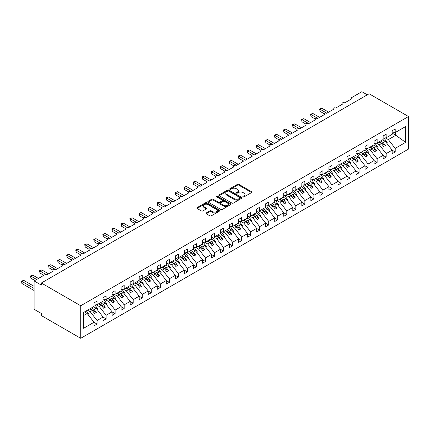 <?xml version="1.0" encoding="UTF-8"?>
<svg xmlns="http://www.w3.org/2000/svg" width="430" height="430" viewBox="0 0 430 430"><rect width="100%" height="100%" fill="white"/><g stroke="black" fill="none" stroke-linecap="round" stroke-linejoin="round"><path stroke-width="0.64" d="M243.079 196.902A0.704 0.403 0 0 0 244.073 196.902L251.614 192.549A1.005 0.581 0 0 0 251.905 192.14A1.005 0.581 0 0 0 251.614 191.732L238.844 184.357A1.005 0.581 0 0 0 237.424 184.357L229.883 188.711A0.704 0.403 0 0 0 229.679 188.996A0.704 0.403 0 0 0 229.883 189.286A0.704 0.403 0 0 0 230.878 189.286L231.856 188.722A3.209 1.854 0 0 1 236.392 188.722L237.457 189.334A3.209 1.854 0 0 1 238.397 190.646A3.209 1.854 0 0 1 237.457 191.957L236.484 192.522A0.704 0.403 0 0 0 236.28 192.807A0.704 0.403 0 0 0 236.484 193.091A0.704 0.403 0 0 0 237.478 193.091L238.451 192.527A3.209 1.854 0 0 1 242.993 192.527L244.057 193.145A3.209 1.854 0 0 1 244.998 194.457A3.209 1.854 0 0 1 244.057 195.763L243.079 196.327A0.704 0.403 0 0 0 242.875 196.618A0.704 0.403 0 0 0 243.079 196.902L243.079 196.327M206.282 212.947A1.005 0.581 0 0 0 205.986 213.355A1.005 0.581 0 0 0 206.282 213.769L209.861 215.833A1.005 0.581 0 0 0 211.28 215.833L219.655 211.001A1.005 0.581 0 0 0 219.945 210.593A1.005 0.581 0 0 0 219.655 210.184L206.884 202.809A1.005 0.581 0 0 0 205.465 202.809L197.09 207.642A1.005 0.581 0 0 0 196.8 208.055A1.005 0.581 0 0 0 197.09 208.464L201.417 210.963A1.005 0.581 0 0 0 202.836 210.963L206.422 208.894A1.005 0.581 0 0 0 206.717 208.486A1.005 0.581 0 0 0 206.422 208.072L204.277 206.835A2.682 1.548 0 0 1 203.487 205.739A2.682 1.548 0 0 1 205.148 204.309A2.682 1.548 0 0 1 208.072 204.642L216.478 209.496A2.682 1.548 0 0 1 217.263 210.593A2.682 1.548 0 0 1 215.607 212.022A2.682 1.548 0 0 1 212.683 211.689L211.28 210.877A1.005 0.581 0 0 0 209.861 210.877L206.282 212.947L206.282 213.769L209.861 211.716L209.861 210.877M408.5 116.519L80.727 305.757L80.727 338.308L408.5 149.07L408.5 116.519L369.112 93.778L41.339 283.015L41.339 285.101L34.11 280.93L44.414 274.985A1.532 0.887 0 0 1 46.58 274.985L53.444 271.018A1.532 0.887 0 0 1 52.997 270.395A1.532 0.887 0 0 1 53.944 269.578A1.532 0.887 0 0 1 55.615 269.766L62.479 265.804A1.532 0.887 0 0 1 62.033 265.176A1.532 0.887 0 0 1 62.979 264.359A1.532 0.887 0 0 1 64.65 264.552L71.514 260.585A1.532 0.887 0 0 1 71.063 259.962A1.532 0.887 0 0 1 72.014 259.145A1.532 0.887 0 0 1 73.681 259.338L80.55 255.372A1.532 0.887 0 0 1 80.098 254.748A1.532 0.887 0 0 1 81.044 253.926A1.532 0.887 0 0 1 82.716 254.119L89.585 250.158A1.532 0.887 0 0 1 89.134 249.529A1.532 0.887 0 0 1 90.08 248.712A1.532 0.887 0 0 1 91.751 248.905L98.615 244.939A1.532 0.887 0 0 1 98.169 244.315A1.532 0.887 0 0 1 99.115 243.498A1.532 0.887 0 0 1 100.787 243.686L107.65 239.725A1.532 0.887 0 0 1 107.204 239.096A1.532 0.887 0 0 1 108.15 238.279A1.532 0.887 0 0 1 109.822 238.473L116.686 234.506A1.532 0.887 0 0 1 116.24 233.882A1.532 0.887 0 0 1 117.186 233.065A1.532 0.887 0 0 1 118.857 233.253L125.721 229.292A1.532 0.887 0 0 1 125.27 228.663A1.532 0.887 0 0 1 126.221 227.846A1.532 0.887 0 0 1 127.887 228.04L134.757 224.073A1.532 0.887 0 0 1 134.305 223.45A1.532 0.887 0 0 1 135.251 222.632A1.532 0.887 0 0 1 136.923 222.826L143.792 218.859A1.532 0.887 0 0 1 143.34 218.236A1.532 0.887 0 0 1 144.286 217.413A1.532 0.887 0 0 1 145.958 217.607L152.822 213.645A1.532 0.887 0 0 1 152.376 213.017A1.532 0.887 0 0 1 153.322 212.2A1.532 0.887 0 0 1 154.994 212.393L161.857 208.426A1.532 0.887 0 0 1 161.411 207.803A1.532 0.887 0 0 1 162.357 206.986A1.532 0.887 0 0 1 164.029 207.174L170.893 203.213A1.532 0.887 0 0 1 170.447 202.584A1.532 0.887 0 0 1 171.393 201.767A1.532 0.887 0 0 1 173.064 201.96L179.928 197.994A1.532 0.887 0 0 1 179.477 197.37A1.532 0.887 0 0 1 180.428 196.553A1.532 0.887 0 0 1 182.094 196.741L188.963 192.78A1.532 0.887 0 0 1 188.512 192.156A1.532 0.887 0 0 1 189.458 191.334A1.532 0.887 0 0 1 191.13 191.527L197.999 187.566A1.532 0.887 0 0 1 197.547 186.937A1.532 0.887 0 0 1 198.493 186.12A1.532 0.887 0 0 1 200.165 186.314L207.029 182.347A1.532 0.887 0 0 1 206.583 181.723A1.532 0.887 0 0 1 207.529 180.906A1.532 0.887 0 0 1 209.2 181.095L216.064 177.133A1.532 0.887 0 0 1 215.618 176.504A1.532 0.887 0 0 1 216.564 175.687A1.532 0.887 0 0 1 218.236 175.881L225.1 171.914A1.532 0.887 0 0 1 224.653 171.291A1.532 0.887 0 0 1 225.6 170.474A1.532 0.887 0 0 1 227.271 170.662L234.135 166.7A1.532 0.887 0 0 1 233.683 166.071A1.532 0.887 0 0 1 234.635 165.254A1.532 0.887 0 0 1 236.301 165.448L243.17 161.481A1.532 0.887 0 0 1 242.719 160.858A1.532 0.887 0 0 1 243.665 160.041A1.532 0.887 0 0 1 245.337 160.234L252.206 156.267A1.532 0.887 0 0 1 251.754 155.644A1.532 0.887 0 0 1 252.7 154.822A1.532 0.887 0 0 1 254.372 155.015L261.236 151.054A1.532 0.887 0 0 1 260.79 150.425A1.532 0.887 0 0 1 261.736 149.608A1.532 0.887 0 0 1 263.407 149.801L270.271 145.834A1.532 0.887 0 0 1 269.825 145.211A1.532 0.887 0 0 1 270.771 144.394A1.532 0.887 0 0 1 272.443 144.582L279.306 140.621A1.532 0.887 0 0 1 278.86 139.992A1.532 0.887 0 0 1 279.806 139.175A1.532 0.887 0 0 1 281.478 139.368L288.342 135.402A1.532 0.887 0 0 1 287.89 134.778A1.532 0.887 0 0 1 288.836 133.961A1.532 0.887 0 0 1 290.508 134.149L297.377 130.188A1.532 0.887 0 0 1 296.926 129.559A1.532 0.887 0 0 1 297.872 128.742A1.532 0.887 0 0 1 299.543 128.935L306.413 124.974A1.532 0.887 0 0 1 305.961 124.345A1.532 0.887 0 0 1 306.907 123.528A1.532 0.887 0 0 1 308.579 123.722L315.443 119.755A1.532 0.887 0 0 1 314.996 119.131A1.532 0.887 0 0 1 315.942 118.314A1.532 0.887 0 0 1 317.614 118.503L324.478 114.541A1.532 0.887 0 0 1 324.032 113.912A1.532 0.887 0 0 1 324.978 113.095A1.532 0.887 0 0 1 326.649 113.289L333.513 109.322A1.532 0.887 0 0 1 333.067 108.699A1.532 0.887 0 0 1 334.013 107.882A1.532 0.887 0 0 1 335.685 108.07L342.549 104.108A1.532 0.887 0 0 1 342.097 103.48A1.532 0.887 0 0 1 343.043 102.662A1.532 0.887 0 0 1 344.715 102.856L351.584 98.889A1.532 0.887 180 0 1 351.133 98.266A1.532 0.887 180 0 1 351.584 97.642L361.883 91.692L367.301 94.826M80.727 305.757L41.339 283.015M231.926 203.094A1.005 0.581 0 0 0 233.345 203.094L241.714 198.262A1.005 0.581 0 0 0 242.009 197.854A1.005 0.581 0 0 0 241.714 197.445L228.948 190.071A1.005 0.581 0 0 0 227.529 190.071L219.155 194.903A1.005 0.581 0 0 0 218.859 195.317A1.005 0.581 0 0 0 219.155 195.725L231.926 203.094M216.989 197.053A0.704 0.403 0 0 1 217.704 197.155L217.704 196.316L230.684 203.815A1.005 0.581 0 0 1 230.98 204.223A1.005 0.581 0 0 1 230.684 204.632L222.31 209.464A1.005 0.581 0 0 1 220.891 209.464L208.125 202.095L208.125 201.272A1.005 0.581 0 0 0 207.83 201.686A1.005 0.581 0 0 0 208.125 202.095M208.125 201.272L211.705 199.208A1.005 0.581 0 0 1 213.124 199.208L218.306 202.197A1.005 0.581 0 0 0 219.725 202.197L222.1 200.826A1.005 0.581 0 0 0 222.396 200.412A1.005 0.581 0 0 0 222.1 200.004L216.709 196.892A0.704 0.403 0 0 1 216.5 196.607A0.704 0.403 0 0 1 216.935 196.23A0.704 0.403 0 0 1 217.704 196.316M83.592 315.539L87.161 313.481L94.03 322.263L83.592 328.289L83.592 312.47L94.03 306.445L94.03 302.881L97.062 301.129L97.062 304.693L94.03 305.074M97.062 304.693L103.06 301.231L103.06 297.662L106.097 295.91L106.097 299.479L103.06 299.855M106.097 299.479L112.096 296.017L112.096 292.448L115.132 290.696L115.132 294.26L112.096 294.641M115.132 294.26L121.131 290.798L121.131 287.229L124.168 285.477L124.168 289.046L121.131 289.422M124.168 289.046L130.166 285.584L130.166 282.015L133.203 280.263L133.203 283.832L130.166 284.208M133.203 283.832L139.202 280.365L139.202 276.796L142.239 275.044L142.239 278.613L139.202 278.995M142.239 278.613L148.237 275.152L148.237 271.583L151.269 269.83L151.269 273.399L148.237 273.776M151.269 273.399L157.267 269.933L157.267 266.369L160.304 264.617L160.304 268.18L157.267 268.562M160.304 268.18L166.302 264.719L166.302 261.15L169.339 259.397L169.339 262.966L166.302 263.343M169.339 262.966L175.338 259.505L175.338 255.936L178.375 254.184L178.375 257.753L175.338 258.129M178.375 257.753L184.373 254.286L184.373 250.717L187.41 248.965L187.41 252.534L184.373 252.91M187.41 252.534L193.409 249.072L193.409 245.503L196.446 243.751L196.446 247.32L193.409 247.696M196.446 247.32L202.444 243.853L202.444 240.289L205.475 238.532L205.475 242.101L202.444 242.482M205.475 242.101L211.474 238.639L211.474 235.07L214.511 233.318L214.511 236.887L211.474 237.263M214.511 236.887L220.509 233.42L220.509 229.856L223.546 228.104L223.546 231.668L220.509 232.049M223.546 231.668L229.545 228.206L229.545 224.637L232.582 222.885L232.582 226.454L229.545 226.83M232.582 226.454L238.58 222.993L238.58 219.424L241.617 217.671L241.617 221.24L238.58 221.617M241.617 221.24L247.615 217.774L247.615 214.204L250.652 212.452L250.652 216.021L247.615 216.403M250.652 216.021L256.651 212.56L256.651 208.991L259.682 207.238L259.682 210.807L256.651 211.184M259.682 210.807L265.681 207.341L265.681 203.777L268.718 202.025L268.718 205.588L265.681 205.97M268.718 205.588L274.716 202.127L274.716 198.558L277.753 196.806L277.753 200.375L274.716 200.751M277.753 200.375L283.752 196.913L283.752 193.344L286.788 191.592L286.788 195.161L283.752 195.537M286.788 195.161L292.787 191.694L292.787 188.125L295.824 186.373L295.824 189.942L292.787 190.318M295.824 189.942L301.822 186.48L301.822 182.911L304.859 181.159L304.859 184.728L301.822 185.104M304.859 184.728L310.858 181.261L310.858 177.697L313.889 175.94L313.889 179.509L310.858 179.891M313.889 179.509L319.888 176.047L319.888 172.478L322.925 170.726L322.925 174.295L319.888 174.671M322.925 174.295L328.923 170.828L328.923 167.265L331.96 165.512L331.96 169.076L328.923 169.458M331.96 169.076L337.958 165.614L337.958 162.046L340.995 160.293L340.995 163.862L337.958 164.238M340.995 163.862L346.994 160.401L346.994 156.832L350.031 155.079L350.031 158.649L346.994 159.025M350.031 158.649L356.029 155.182L356.029 151.613L359.061 149.86L359.061 153.429L356.029 153.811M359.061 153.429L365.065 149.968L365.065 146.399L368.096 144.647L368.096 148.216L365.065 148.592M368.096 148.216L374.095 144.749L374.095 141.185L377.131 139.433L377.131 142.996L374.095 143.378M377.131 142.996L383.13 139.535L383.13 135.966L386.167 134.214L386.167 137.783L383.13 138.159M94.03 322.323L97.062 324.075L97.062 320.511L103.06 317.044L96.196 308.262L93.541 306.73M87.543 310.191L90.198 311.723L97.062 320.511M103.06 317.109L106.097 318.861L106.097 315.292L112.096 311.831L105.232 303.048L102.576 301.511M96.261 304.795L99.233 306.509L106.097 315.292M112.096 311.895L115.132 313.647L115.132 310.078L121.131 306.612L114.267 297.829L111.612 296.297M105.296 299.576L108.269 301.296L115.132 310.078M121.131 306.676L124.168 308.428L124.168 304.859L130.166 301.398L123.302 292.615L120.642 291.083M114.332 294.362L117.299 296.077L124.168 304.859M130.166 301.462L133.203 303.214L133.203 299.645L139.202 296.184L132.332 287.396L129.677 285.864M123.367 289.148L126.334 290.863L133.203 299.645M139.202 296.243L142.239 297.995L142.239 294.432L148.237 290.965L141.368 282.182L138.713 280.65M132.397 283.929L135.369 285.644L142.239 294.432M148.237 291.029L151.269 292.782L151.269 289.213L157.267 285.751L150.403 276.968L147.748 275.431M141.432 278.715L144.405 280.43L151.269 289.213M157.267 285.81L160.304 287.562L160.304 283.999L166.302 280.532L159.439 271.749L156.783 270.217M150.468 273.496L153.44 275.216L160.304 283.999M166.302 280.596L169.339 282.349L169.339 278.78L175.338 275.318L168.474 266.536L165.813 264.998M159.503 268.282L162.475 269.997L169.339 278.78M175.338 275.383L178.375 277.135L178.375 273.566L184.373 270.104L177.509 261.316L174.849 259.784M168.538 263.069L171.505 264.783L178.375 273.566M184.373 270.164L187.41 271.916L187.41 268.347L193.409 264.885L186.539 256.103L183.884 254.571M177.574 257.849L180.541 259.564L187.41 268.347M193.409 264.95L196.446 266.702L196.446 263.133L202.444 259.672L195.575 250.883L192.919 249.352M186.604 252.636L189.576 254.35L196.446 263.133M202.444 259.731L205.475 261.483L205.475 257.919L211.474 254.452L204.61 245.67L201.955 244.138M195.639 247.417L198.612 249.131L205.475 257.919M211.474 254.517L214.511 256.269L214.511 252.7L220.509 249.239L213.645 240.456L210.99 238.919M204.675 242.203L207.647 243.917L214.511 252.7M220.509 249.303L223.546 251.055L223.546 247.486L229.545 244.02L222.681 235.237L220.02 233.705M213.71 236.984L216.682 238.704L223.546 247.486M229.545 244.084L232.582 245.836L232.582 242.267L238.58 238.806L231.711 230.023L229.056 228.486M222.745 231.77L225.712 233.485L232.582 242.267M238.58 238.87L241.617 240.623L241.617 237.054L247.615 233.592L240.746 224.804L238.091 223.272M231.781 226.556L234.748 228.271L241.617 237.054M247.615 233.651L250.652 235.403L250.652 231.84L256.651 228.373L249.782 219.59L247.126 218.058M240.811 221.337L243.783 223.052L250.652 231.84M256.651 228.438L259.682 230.19L259.682 226.621L265.681 223.159L258.817 214.376L256.162 212.839M249.846 216.123L252.819 217.838L259.682 226.621M265.681 223.218L268.718 224.971L268.718 221.407L274.716 217.94L267.852 209.157L265.197 207.625M258.881 210.904L261.854 212.619L268.718 221.407M274.716 218.005L277.753 219.757L277.753 216.188L283.752 212.726L276.888 203.944L274.227 202.406M267.917 205.69L270.889 207.405L277.753 216.188M283.752 212.791L286.788 214.543L286.788 210.974L292.787 207.507L285.918 198.725L283.262 197.193M276.952 200.477L279.919 202.191L286.788 210.974M292.787 207.572L295.824 209.324L295.824 205.755L301.822 202.293L294.953 193.511L292.298 191.979M285.982 195.258L288.955 196.972L295.824 205.755M301.822 202.358L304.859 204.11L304.859 200.541L310.858 197.08L303.988 188.292L301.333 186.76M295.018 190.044L297.99 191.758L304.859 200.541M310.858 197.139L313.889 198.891L313.889 195.327L319.888 191.861L313.024 183.078L310.369 181.546M304.053 184.825L307.025 186.539L313.889 195.327M319.888 191.925L322.925 193.677L322.925 190.108L328.923 186.647L322.059 177.864L319.404 176.327M313.088 179.611L316.061 181.326L322.925 190.108M328.923 186.706L331.96 188.464L331.96 184.895L337.958 181.428L331.095 172.645L328.434 171.113M322.124 174.392L325.096 176.112L331.96 184.895M337.958 181.492L340.995 183.244L340.995 179.675L346.994 176.214L340.125 167.431L337.469 165.894M331.159 169.178L334.126 170.893L340.995 179.675M346.994 176.278L350.031 178.031L350.031 174.462L356.029 171L349.16 162.212L346.505 160.68M340.189 163.964L343.161 165.679L350.031 174.462M356.029 171.059L359.061 172.812L359.061 169.248L365.065 165.781L358.195 156.998L355.54 155.466M349.224 158.745L352.197 160.46L359.061 169.248M365.065 165.846L368.096 167.598L368.096 164.029L374.095 160.567L367.231 151.785L364.575 150.247M358.26 153.531L361.232 155.246L368.096 164.029M374.095 160.626L377.131 162.379L377.131 158.815L383.13 155.348L376.266 146.565L373.611 145.034M367.295 148.312L370.268 150.027L377.131 158.815M383.13 155.413L386.167 157.165L386.167 153.596L392.165 150.135L392.165 153.703L395.202 151.951L395.202 148.382L405.64 142.357L395.492 135.047L395.492 132.397M376.331 143.099L379.303 144.813L386.167 153.596M386.167 137.783L392.165 134.321L392.165 130.752L395.202 129L395.202 132.564L392.165 132.945M392.165 150.199L395.202 151.951M385.366 137.885L388.333 139.6L395.202 148.382M34.11 280.93L34.11 309.304L41.339 313.481L41.339 315.566L80.727 338.308M87.161 313.481L84.506 311.943M97.062 324.075L94.03 325.827L94.03 322.263M106.097 318.861L103.06 320.613L103.06 317.044M115.132 313.647L112.096 315.4L112.096 311.831M124.168 308.428L121.131 310.18L121.131 306.612M133.203 303.214L130.166 304.967L130.166 301.398M142.239 297.995L139.202 299.748L139.202 296.184M151.269 292.782L148.237 294.534L148.237 290.965M160.304 287.562L157.267 289.32L157.267 285.751M169.339 282.349L166.302 284.101L166.302 280.532M178.375 277.135L175.338 278.887L175.338 275.318M187.41 271.916L184.373 273.668L184.373 270.104M196.446 266.702L193.409 268.454L193.409 264.885M205.475 261.483L202.444 263.235L202.444 259.672M214.511 256.269L211.474 258.022L211.474 254.452M223.546 251.055L220.509 252.808L220.509 249.239M232.582 245.836L229.545 247.589L229.545 244.02M241.617 240.623L238.58 242.375L238.58 238.806M250.652 235.403L247.615 237.156L247.615 233.592M259.682 230.19L256.651 231.942L256.651 228.373M268.718 224.971L265.681 226.728L265.681 223.159M277.753 219.757L274.716 221.509L274.716 217.94M286.788 214.543L283.752 216.295L283.752 212.726M295.824 209.324L292.787 211.076L292.787 207.507M304.859 204.11L301.822 205.862L301.822 202.293M313.889 198.891L310.858 200.643L310.858 197.08M322.925 193.677L319.888 195.43L319.888 191.861M331.96 188.464L328.923 190.216L328.923 186.647M340.995 183.244L337.958 184.997L337.958 181.428M350.031 178.031L346.994 179.783L346.994 176.214M359.061 172.812L356.029 174.564L356.029 171M368.096 167.598L365.065 169.35L365.065 165.781M377.131 162.379L374.095 164.136L374.095 160.567M386.167 157.165L383.13 158.917L383.13 155.348M395.202 132.564L405.64 126.538L405.64 142.357M90.198 311.723L92.294 310.514L94.552 313.406L96.358 312.363L94.1 309.471L96.196 308.262M89.639 308.982L92.294 310.514M91.445 307.939L94.1 309.471M99.233 306.509L101.329 305.3L103.587 308.192L105.393 307.144L103.135 304.257L105.232 303.048M98.674 303.768L101.329 305.3M100.48 302.72L103.135 304.257M108.269 301.296L110.365 300.081L112.622 302.973L114.428 301.93L112.171 299.038L114.267 297.829M107.704 298.549L110.365 300.081M109.516 297.506L112.171 299.038M117.299 296.077L119.395 294.867L121.658 297.759L123.464 296.716L121.206 293.824L123.302 292.615M116.74 293.335L119.395 294.867M118.546 292.292L121.206 293.824M126.334 290.863L128.43 289.653L130.693 292.54L132.499 291.497L130.236 288.611L132.332 287.396M125.775 288.116L128.43 289.653M127.581 287.073L130.236 288.611M135.369 285.644L137.466 284.434L139.723 287.326L141.534 286.283L139.272 283.392L141.368 282.182M134.81 282.902L137.466 284.434M136.616 281.86L139.272 283.392M144.405 280.43L146.501 279.221L148.758 282.107L150.565 281.064L148.307 278.178L150.403 276.968M143.846 277.683L146.501 279.221M145.652 276.64L148.307 278.178M153.44 275.216L155.536 274.001L157.794 276.893L159.6 275.85L157.342 272.959L159.439 271.749M152.881 272.469L155.536 274.001M154.687 271.427L157.342 272.959M162.475 269.997L164.572 268.788L166.829 271.679L168.635 270.637L166.378 267.745L168.474 266.536M161.911 267.256L164.572 268.788M163.722 266.213L166.378 267.745M171.505 264.783L173.602 263.574L175.865 266.46L177.671 265.418L175.413 262.526L177.509 261.316M170.947 262.037L173.602 263.574M172.752 260.994L175.413 262.526M180.541 259.564L182.637 258.355L184.9 261.247L186.706 260.204L184.443 257.312L186.539 256.103M179.982 256.823L182.637 258.355M181.788 255.78L184.443 257.312M189.576 254.35L191.673 253.141L193.93 256.027L195.741 254.985L193.478 252.098L195.575 250.883M189.017 251.604L191.673 253.141M190.823 250.561L193.478 252.098M198.612 249.131L200.708 247.922L202.965 250.814L204.771 249.771L202.514 246.879L204.61 245.67M198.053 246.39L200.708 247.922M199.859 245.347L202.514 246.879M207.647 243.917L209.743 242.708L212.001 245.6L213.807 244.552L211.549 241.665L213.645 240.456M207.088 241.176L209.743 242.708M208.894 240.128L211.549 241.665M216.682 238.704L218.779 237.489L221.036 240.381L222.842 239.338L220.585 236.446L222.681 235.237M216.118 235.957L218.779 237.489M217.929 234.914L220.585 236.446M225.712 233.485L227.809 232.275L230.072 235.167L231.877 234.124L229.62 231.232L231.711 230.023M225.153 230.743L227.809 232.275M226.959 229.701L229.62 231.232M234.748 228.271L236.844 227.061L239.101 229.948L240.913 228.905L238.65 226.019L240.746 224.804M234.189 225.524L236.844 227.061M235.995 224.481L238.65 226.019M243.783 223.052L245.879 221.842L248.137 224.734L249.943 223.691L247.685 220.8L249.782 219.59M243.224 220.31L245.879 221.842M245.03 219.268L247.685 220.8M252.819 217.838L254.915 216.629L257.172 219.515L258.978 218.472L256.721 215.586L258.817 214.376M252.259 215.091L254.915 216.629M254.065 214.049L256.721 215.586M261.854 212.619L263.95 211.409L266.208 214.301L268.014 213.258L265.756 210.367L267.852 209.157M261.295 209.878L263.95 211.409M263.101 208.835L265.756 210.367M270.889 207.405L272.986 206.196L275.243 209.087L277.049 208.045L274.791 205.153L276.888 203.944M270.325 204.664L272.986 206.196M272.136 203.621L274.791 205.153M279.919 202.191L282.015 200.982L284.278 203.868L286.084 202.826L283.827 199.934L285.918 198.725M279.36 199.445L282.015 200.982M281.166 198.402L283.827 199.934M288.955 196.972L291.051 195.763L293.308 198.655L295.12 197.612L292.857 194.72L294.953 193.511M288.396 194.231L291.051 195.763M290.202 193.188L292.857 194.72M297.99 191.758L300.086 190.549L302.344 193.435L304.15 192.393L301.892 189.506L303.988 188.292M297.431 189.012L300.086 190.549M299.237 187.969L301.892 189.506M307.025 186.539L309.122 185.33L311.379 188.222L313.185 187.179L310.928 184.287L313.024 183.078M306.466 183.798L309.122 185.33M308.272 182.755L310.928 184.287M316.061 181.326L318.157 180.116L320.414 183.008L322.221 181.96L319.963 179.073L322.059 177.864M315.502 178.584L318.157 180.116M317.308 177.536L319.963 179.073M325.096 176.112L327.192 174.897L329.45 177.789L331.256 176.746L328.998 173.854L331.095 172.645M324.532 173.365L327.192 174.897M326.338 172.322L328.998 173.854M334.126 170.893L336.222 169.683L338.485 172.575L340.291 171.532L338.034 168.641L340.125 167.431M333.567 168.151L336.222 169.683M335.373 167.109L338.034 168.641M343.161 165.679L345.258 164.47L347.515 167.356L349.327 166.313L347.064 163.427L349.16 162.212M342.602 162.932L345.258 164.47M344.409 161.89L347.064 163.427M352.197 160.46L354.293 159.25L356.551 162.142L358.357 161.1L356.099 158.208L358.195 156.998M351.638 157.719L354.293 159.25M353.444 156.676L356.099 158.208M361.232 155.246L363.329 154.037L365.586 156.923L367.392 155.88L365.135 152.994L367.231 151.785M360.673 152.5L363.329 154.037M362.479 151.457L365.135 152.994M370.268 150.027L372.364 148.818L374.621 151.709L376.427 150.667L374.17 147.775L376.266 146.565M369.703 147.286L372.364 148.818M371.515 146.243L374.17 147.775M379.303 144.813L381.399 143.604L383.657 146.496L385.463 145.448L383.205 142.561L385.301 141.352L382.641 139.815M378.739 142.072L381.399 143.604M380.545 141.029L383.205 142.561M385.301 141.352L392.165 150.135M388.333 139.6L395.998 135.176M392.165 133.128L395.492 135.047M379.174 141.819L385.463 145.448M370.139 147.033L376.427 150.667M361.103 152.252L367.392 155.88M352.073 157.466L358.357 161.1M343.038 162.685L349.327 166.313M334.002 167.899L340.291 171.532M324.967 173.118L331.256 176.746M315.932 178.332L322.221 181.96M306.896 183.546L313.185 187.179M297.866 188.765L304.15 192.393M288.831 193.978L295.12 197.612M279.796 199.197L286.084 202.826M270.76 204.411L277.049 208.045M261.725 209.625L268.014 213.258M252.689 214.844L258.978 218.472M243.659 220.058L249.943 223.691M234.624 225.277L240.913 228.905M225.589 230.491L231.877 234.124M216.553 235.71L222.842 239.338M207.518 240.924L213.807 244.552M198.483 246.137L204.771 249.771M189.453 251.356L195.741 254.985M180.417 256.57L186.706 260.204M171.382 261.789L177.671 265.418M162.346 267.003L168.635 270.637M153.311 272.217L159.6 275.85M144.276 277.436L150.565 281.064M135.246 282.65L141.534 286.283M126.21 287.869L132.499 291.497M117.175 293.083L123.464 296.716M108.14 298.302L114.428 301.93M99.104 303.515L105.393 307.144M90.069 308.729L96.358 312.363M243.364 196.999L244.057 196.601A3.209 1.854 0 0 0 244.998 195.29L244.998 194.457M238.397 190.646L238.397 191.479A3.209 1.854 0 0 1 237.457 192.791L236.763 193.194M251.614 191.732L251.614 192.549L238.844 185.19A1.005 0.581 0 0 0 237.424 185.19L230.168 189.383M241.703 198.273L228.948 190.909A1.005 0.581 0 0 0 227.529 190.909L219.171 195.731L219.155 194.903M239.94 198.139A0.704 0.403 0 0 0 240.15 197.854A0.704 0.403 0 0 0 239.94 197.569L228.733 191.097A0.704 0.403 0 0 0 227.739 191.097L226.712 191.689A3.209 1.854 0 0 0 225.772 193A3.209 1.854 0 0 0 226.712 194.312L234.371 198.735A3.209 1.854 0 0 0 238.913 198.735L239.94 198.139L239.94 198.977A0.704 0.403 0 0 0 240.15 198.687L240.15 197.854M225.772 193L225.772 193.833A3.209 1.854 0 0 0 226.712 195.145L226.712 194.312M239.94 198.977L238.913 199.568A3.209 1.854 0 0 1 234.371 199.568L226.712 195.145M208.136 202.1L211.705 200.041L211.705 199.208M222.396 200.412L222.396 201.251A1.005 0.581 0 0 1 222.1 201.659L219.725 203.03A1.005 0.581 0 0 1 218.306 203.03L213.124 200.041A1.005 0.581 0 0 0 211.705 200.041M217.704 197.155L230.668 204.642M223.681 205.298A2.682 1.548 0 0 0 226.605 205.637A2.682 1.548 0 0 0 228.26 204.202A2.682 1.548 0 0 0 227.475 203.105L224.514 201.396A1.005 0.581 0 0 0 223.095 201.396L220.714 202.772A1.005 0.581 0 0 0 220.423 203.18A1.005 0.581 0 0 0 220.714 203.589L223.681 205.298L223.681 206.131A2.682 1.548 0 0 0 226.605 206.47A2.682 1.548 0 0 0 228.26 205.035L228.26 204.202M220.423 203.18L220.423 204.013A1.005 0.581 0 0 0 220.714 204.422L220.714 203.589M223.681 206.131L220.714 204.422M217.263 210.593L217.263 211.426A2.682 1.548 0 0 1 215.607 212.861A2.682 1.548 0 0 1 212.683 212.522L211.28 211.716A1.005 0.581 0 0 0 209.861 211.716M203.487 205.739L203.487 206.572A2.682 1.548 0 0 0 204.277 207.668L204.277 206.835M206.405 208.899L204.277 207.668M219.639 211.012L206.884 203.643A1.005 0.581 0 0 0 205.465 203.643L197.107 208.469L197.09 207.642M319.635 109.032L320.033 109.263L320.033 111.348L319.635 109.032L321.839 108.22L320.033 109.263L326.827 113.181M320.033 111.348L324.08 113.687M321.839 108.22L328.633 112.139M384.033 138.046L387.177 142.475L386.489 142.873M387.177 142.475L386.613 143.029M310.605 114.246L310.998 114.477L310.998 116.562L310.605 114.246L312.809 113.434L310.998 114.477L317.791 118.4M310.998 116.562L315.05 118.9M312.809 113.434L319.603 117.358M374.998 143.265L378.142 147.689L377.454 148.087M378.142 147.689L377.578 148.248M301.57 119.465L301.967 119.696L301.967 121.781L301.57 119.465L303.773 118.648L301.967 119.696L308.762 123.614M301.967 121.781L306.015 124.119M303.773 118.648L310.567 122.571M365.962 148.479L369.112 152.908L368.419 153.306M369.112 152.908L368.542 153.462M292.534 124.678L292.932 124.91L292.932 126.995L292.534 124.678L294.738 123.867L292.932 124.91L299.726 128.833M292.932 126.995L296.979 129.333M294.738 123.867L301.532 127.791M356.927 153.698L360.077 158.122L359.389 158.519M360.077 158.122L359.512 158.681M283.499 129.898L283.897 130.123L283.897 132.214L283.499 129.898L285.703 129.081L283.897 130.123L290.691 134.047M283.897 132.214L287.944 134.547M285.703 129.081L292.497 133.004M347.892 158.912L351.041 163.341L350.353 163.739M351.041 163.341L350.477 163.894M274.464 135.111L274.861 135.343L274.861 137.428L274.464 135.111L276.667 134.3L274.861 135.343L281.655 139.266M274.861 137.428L278.909 139.766M276.667 134.3L283.461 138.218M338.862 164.126L342.006 168.555L341.318 168.952M342.006 168.555L341.442 169.108M265.428 140.33L265.826 140.556L265.826 142.642L265.428 140.33L267.632 139.513L265.826 140.556L272.62 144.48M265.826 142.642L269.873 144.98M267.632 139.513L274.426 143.437M329.826 169.345L332.971 173.768L332.283 174.166M332.971 173.768L332.406 174.327M256.398 145.544L256.791 145.775L256.791 147.861L256.398 145.544L258.602 144.733L256.791 145.775L263.585 149.694M256.791 147.861L260.843 150.199M258.602 144.733L265.396 148.651M320.791 174.558L323.935 178.987L323.247 179.385M323.935 178.987L323.371 179.541M247.363 150.758L247.761 150.989L247.761 153.075L247.363 150.758L249.567 149.946L247.761 150.989L254.555 154.913M247.761 153.075L251.808 155.413M249.567 149.946L256.361 153.87M311.755 179.778L314.905 184.201L314.212 184.599M314.905 184.201L314.335 184.76M238.327 155.977L238.725 156.203L238.725 158.294L238.327 155.977L240.531 155.16L238.725 156.203L245.519 160.127M238.725 158.294L242.773 160.626M240.531 155.16L247.325 159.084M302.72 184.991L305.87 189.42L305.182 189.818M305.87 189.42L305.305 189.974M229.292 161.191L229.69 161.422L229.69 163.507L229.292 161.191L231.496 160.379L229.69 161.422L236.484 165.346M229.69 163.507L233.737 165.846M231.496 160.379L238.29 164.303M293.685 190.21L296.834 194.634L296.146 195.032M296.834 194.634L296.27 195.193M220.257 166.41L220.654 166.636L220.654 168.721L220.257 166.41L222.46 165.593L220.654 166.636L227.448 170.559M220.654 168.721L224.702 171.059M222.46 165.593L229.254 169.517M284.655 195.424L287.799 199.853L287.111 200.251M287.799 199.853L287.235 200.407M211.221 171.624L211.619 171.855L211.619 173.94L211.221 171.624L213.425 170.812L211.619 171.855L218.413 175.773M211.619 173.94L215.666 176.278M213.425 170.812L220.219 174.73M275.619 200.638L278.764 205.067L278.076 205.465M278.764 205.067L278.199 205.621M202.191 176.838L202.589 177.069L202.589 179.154L202.191 176.838L204.395 176.026L202.589 177.069L209.378 180.992M202.589 179.154L206.636 181.492M204.395 176.026L211.189 179.95M266.584 205.857L269.728 210.281L269.04 210.678M269.728 210.281L269.164 210.84M193.156 182.057L193.554 182.288L193.554 184.373L193.156 182.057L195.36 181.24L193.554 182.288L200.348 186.206M193.554 184.373L197.601 186.711M195.36 181.24L202.154 185.163M257.548 211.071L260.698 215.5L260.005 215.898M260.698 215.5L260.128 216.053M184.121 187.27L184.518 187.501L184.518 189.587L184.121 187.27L186.324 186.459L184.518 187.501L191.312 191.425M184.518 189.587L188.566 191.925M186.324 186.459L193.118 190.382M248.513 216.29L251.663 220.714L250.975 221.111M251.663 220.714L251.099 221.273M175.085 192.489L175.483 192.715L175.483 194.806L175.085 192.489L177.289 191.673L175.483 192.715L182.277 196.639M175.483 194.806L179.53 197.139M177.289 191.673L184.083 195.596M239.478 221.504L242.627 225.933L241.939 226.33M242.627 225.933L242.063 226.486M166.05 197.703L166.448 197.934L166.448 200.02L166.05 197.703L168.254 196.892L166.448 197.934L173.242 201.858M166.448 200.02L170.495 202.358M168.254 196.892L175.048 200.81M230.448 226.723L233.592 231.147L232.904 231.544M233.592 231.147L233.028 231.7M157.014 202.922L157.412 203.148L157.412 205.234L157.014 202.922L159.224 202.105L157.412 203.148L164.206 207.072M157.412 205.234L161.46 207.572M159.224 202.105L166.012 206.029M221.412 231.937L224.557 236.36L223.869 236.758M224.557 236.36L223.992 236.919M147.984 208.136L148.382 208.367L148.382 210.453L147.984 208.136L150.188 207.325L148.382 208.367L155.171 212.286M148.382 210.453L152.43 212.791M150.188 207.325L156.982 211.243M212.377 237.15L215.521 241.579L214.833 241.977M215.521 241.579L214.957 242.133M138.949 213.35L139.347 213.581L139.347 215.666L138.949 213.35L141.153 212.538L139.347 213.581L146.141 217.505M139.347 215.666L143.394 218.005M141.153 212.538L147.947 216.462M203.342 242.369L206.491 246.793L205.798 247.191M206.491 246.793L205.922 247.352M129.914 218.569L130.311 218.795L130.311 220.886L129.914 218.569L132.118 217.752L130.311 218.795L137.106 222.719M130.311 220.886L134.359 223.218M132.118 217.752L138.911 221.676M194.306 247.583L197.456 252.012L196.768 252.41M197.456 252.012L196.892 252.566M120.878 223.783L121.276 224.014L121.276 226.099L120.878 223.783L123.082 222.971L121.276 224.014L128.07 227.938M121.276 226.099L125.323 228.438M123.082 222.971L129.876 226.895M185.271 252.802L188.421 257.226L187.733 257.624M188.421 257.226L187.856 257.785M111.843 229.002L112.241 229.228L112.241 231.313L111.843 229.002L114.047 228.185L112.241 229.228L119.035 233.151M112.241 231.313L116.288 233.651M114.047 228.185L120.841 232.109M176.241 258.016L179.385 262.445L178.697 262.843M179.385 262.445L178.821 262.999M102.808 234.216L103.205 234.447L103.205 236.532L102.808 234.216L105.017 233.404L103.205 234.447L109.999 238.365M103.205 236.532L107.253 238.87M105.017 233.404L111.805 237.322M167.205 263.23L170.35 267.659L169.662 268.057M170.35 267.659L169.785 268.212M93.778 239.435L94.175 239.66L94.175 241.746L93.778 239.435L95.981 238.618L94.175 239.66L100.964 243.584M94.175 241.746L98.223 244.084M95.981 238.618L102.775 242.541M158.17 268.449L161.315 272.873L160.626 273.27M161.315 272.873L160.75 273.432M84.742 244.649L85.14 244.88L85.14 246.965L84.742 244.649L86.946 243.831L85.14 244.88L91.934 248.798M85.14 246.965L89.187 249.303M86.946 243.831L93.74 247.755M149.135 273.663L152.284 278.092L151.591 278.489M152.284 278.092L151.715 278.645M75.707 249.862L76.105 250.093L76.105 252.179L75.707 249.862L77.911 249.051L76.105 250.093L82.899 254.017M76.105 252.179L80.152 254.517M77.911 249.051L84.705 252.974M140.099 278.882L143.249 283.305L142.561 283.703M143.249 283.305L142.685 283.864M66.671 255.081L67.069 255.307L67.069 257.398L66.671 255.081L68.875 254.264L67.069 255.307L73.863 259.231M67.069 257.398L71.117 259.731M68.875 254.264L75.669 258.188M131.064 284.096L134.214 288.525L133.526 288.922M134.214 288.525L133.649 289.078M57.636 260.295L58.034 260.526L58.034 262.612L57.636 260.295L59.84 259.483L58.034 260.526L64.828 264.45M58.034 262.612L62.081 264.95M59.84 259.483L66.634 263.402M122.034 289.315L125.178 293.738L124.49 294.136M125.178 293.738L124.614 294.292M48.601 265.514L48.998 265.74L48.998 267.825L48.601 265.514L50.81 264.697L48.998 265.74L55.792 269.664M48.998 267.825L53.046 270.164M50.81 264.697L57.598 268.621M112.999 294.529L116.143 298.958L115.455 299.355M116.143 298.958L115.579 299.511M39.571 270.728L39.968 270.959L39.968 273.045L39.571 270.728L41.774 269.916L39.968 270.959L46.757 274.877M39.968 273.045L43.871 275.297M41.774 269.916L48.569 273.835M103.963 299.742L107.108 304.171L106.42 304.569M107.108 304.171L106.543 304.725M30.535 275.942L30.933 276.173L30.933 278.258L30.535 275.942L32.739 275.13L30.933 276.173L36.641 279.468M30.933 278.258L34.835 280.51M32.739 275.13L38.447 278.425M94.928 304.961L98.078 309.385L97.384 309.783M98.078 309.385L97.508 309.944M21.5 281.161L21.898 281.392L21.898 283.477L21.5 281.161L23.704 280.344L21.898 281.392L34.11 288.444M21.898 283.477L34.11 290.529M23.704 280.344L34.11 286.353M86.382 310.863L89.042 314.604L88.354 315.002M89.042 314.604L88.478 315.158M244.057 196.601L244.057 195.763M236.484 193.091L236.484 192.522M237.457 192.791L237.457 191.957M229.883 189.286L229.883 188.711M237.424 185.19L237.424 184.357M238.844 185.19L238.844 184.357M227.529 190.909L227.529 190.071M228.948 190.909L228.948 190.071M241.714 198.262L241.714 197.445M234.371 199.568L234.371 198.735M238.913 199.568L238.913 198.735M213.124 200.041L213.124 199.208M218.306 203.03L218.306 202.197M219.725 203.03L219.725 202.197M222.1 201.659L222.1 200.826M230.684 204.632L230.684 203.815M211.28 211.716L211.28 210.877M212.683 212.522L212.683 211.689M206.422 208.894L206.422 208.072M205.465 203.643L205.465 202.809M206.884 203.643L206.884 202.809M219.655 211.001L219.655 210.184M342.097 104.366L342.097 103.48M351.133 99.153L351.133 98.266M333.067 109.585L333.067 108.699M324.032 114.799L324.032 113.912M314.996 120.013L314.996 119.131M305.961 125.232L305.961 124.345M296.926 130.446L296.926 129.559M287.89 135.665L287.89 134.778M278.86 140.879L278.86 139.992M269.825 146.093L269.825 145.211M260.79 151.312L260.79 150.425M251.754 156.525L251.754 155.644M242.719 161.744L242.719 160.858M233.683 166.958L233.683 166.071M224.653 172.177L224.653 171.291M215.618 177.391L215.618 176.504M206.583 182.605L206.583 181.723M197.547 187.824L197.547 186.937M188.512 193.038L188.512 192.156M179.477 198.257L179.477 197.37M170.447 203.471L170.447 202.584M161.411 208.684L161.411 207.803M152.376 213.903L152.376 213.017M143.34 219.117L143.34 218.236M134.305 224.336L134.305 223.45M125.27 229.55L125.27 228.663M116.24 234.769L116.24 233.882M107.204 239.983L107.204 239.096M98.169 245.197L98.169 244.315M89.134 250.416L89.134 249.529M80.098 255.63L80.098 254.748M71.063 260.849L71.063 259.962M62.033 266.062L62.033 265.176M52.997 271.276L52.997 270.395"/></g></svg>
